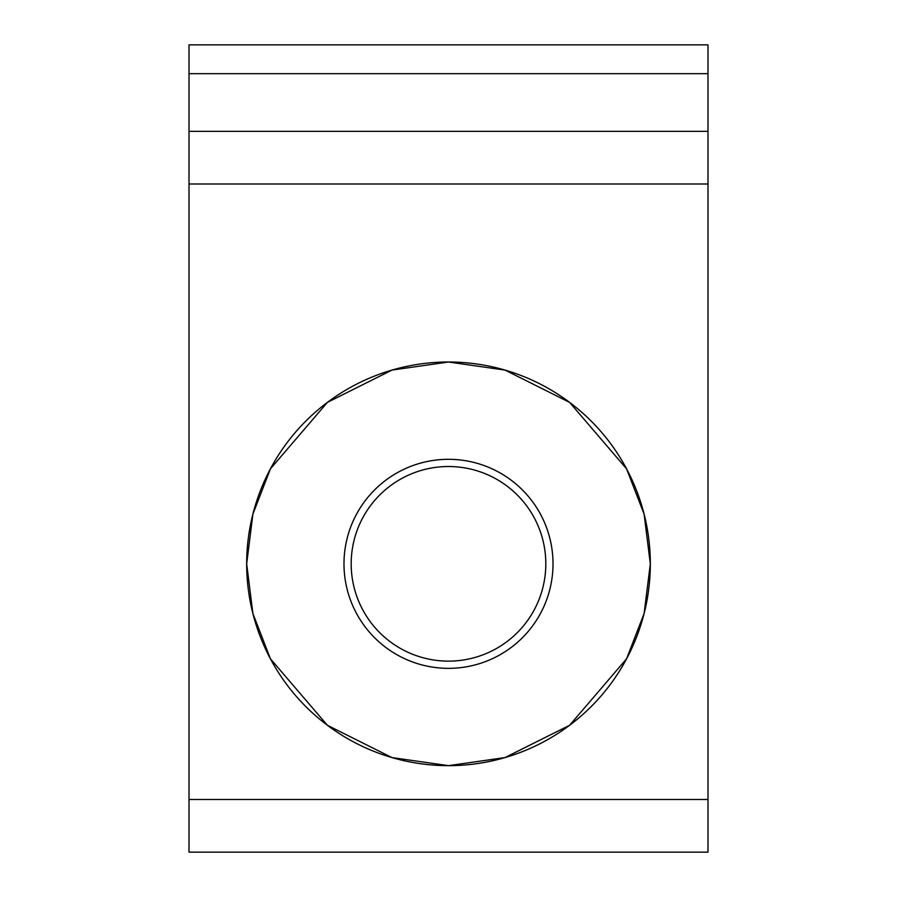 <?xml version="1.0" encoding="UTF-8"?>
<svg xmlns="http://www.w3.org/2000/svg" width="897" height="897" viewBox="0 0 897 897"><rect width="100%" height="100%" fill="white"/><g stroke="black" fill="none" stroke-linecap="round" stroke-linejoin="round"><path stroke-width="1.35" d="M448.5 668.343A104.512 104.512 0 0 1 343.988 563.832A104.512 104.512 0 0 1 448.5 459.309A104.512 104.512 0 0 1 553.012 563.832A104.512 104.512 0 0 1 448.5 668.343M448.5 466.518A97.313 97.313 0 0 0 351.187 563.832A97.313 97.313 0 0 0 448.5 661.134A97.313 97.313 0 0 0 545.813 563.832A97.313 97.313 0 0 0 448.5 466.518M448.5 362.007L391.989 370.08L327.405 402.372L270.423 468.851L252.887 514.149L246.675 563.832L252.887 613.503L270.423 658.802L327.405 725.292L391.989 757.584L448.5 765.657L505.011 757.584L569.595 725.292L626.577 658.802L644.113 613.503L650.325 563.832L644.113 514.149L626.577 468.851L569.595 402.372L505.011 370.08L448.5 362.007A201.825 201.825 0 0 0 246.675 563.832A201.825 201.825 0 0 0 448.5 765.657A201.825 201.825 0 0 0 650.325 563.832A201.825 201.825 0 0 0 448.5 362.007M707.991 131.343L189.009 131.343L189.009 44.85L707.991 44.85L707.991 183.986L189.009 183.986L189.009 799.507L707.991 799.507L707.991 852.15L189.009 852.15L189.009 799.507M707.991 183.986L707.991 799.507M189.009 183.986L189.009 131.343M189.009 73.677L707.991 73.677"/></g></svg>
